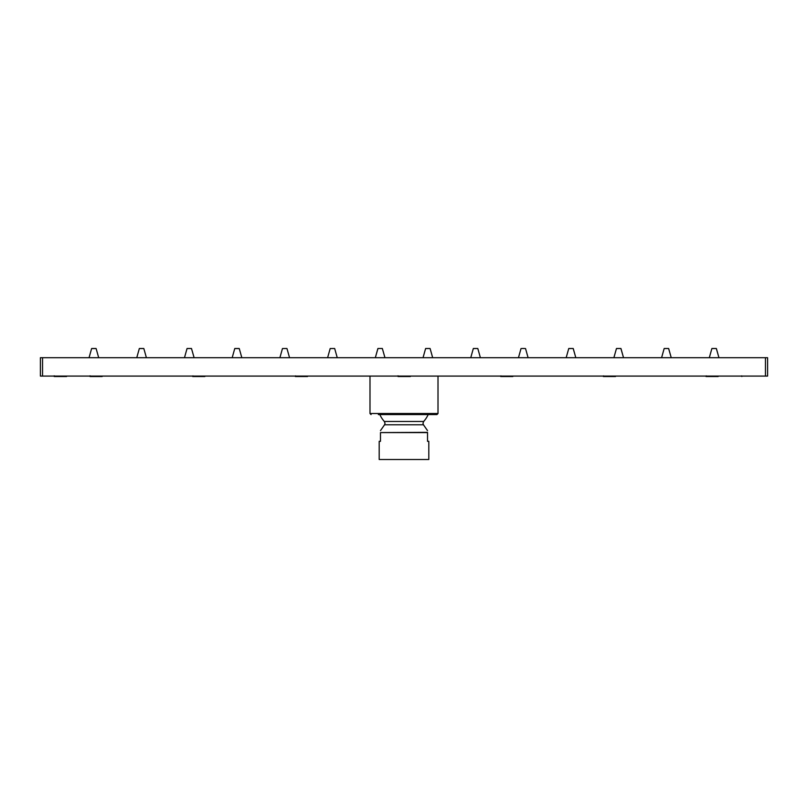 <?xml version="1.0" encoding="UTF-8"?>
<svg xmlns="http://www.w3.org/2000/svg" width="808" height="808" viewBox="0 0 808 808"><rect width="100%" height="100%" fill="white"/><g stroke="black" fill="none" stroke-linecap="round" stroke-linejoin="round"><path stroke-width="1.21" d="M380.477 432.583L380.477 441.32L379.194 441.32L379.194 459.5L428.806 459.5L428.806 441.32L427.523 441.32L427.523 432.341L380.477 432.583L427.523 432.583M379.831 414.585A26.523 26.523 0 0 0 384.335 421.473L423.665 421.473A26.523 26.523 0 0 0 428.169 414.585M438.007 376.084L438.007 413.514L436.936 414.585L378.336 414.585M42.541 376.084L40.4 376.084L40.4 357.691L42.541 357.691L42.541 376.084L767.6 376.084L767.6 357.691L42.541 357.691M90.274 375.871L90.042 376.518L102.182 376.518M192.94 375.871L192.708 376.518L204.848 376.518M295.607 375.871L295.375 376.518L307.505 376.518M500.93 375.871L500.697 376.518L512.838 376.518M603.596 375.871L603.364 376.518L615.504 376.518M706.253 375.871L706.02 376.518L718.16 376.518M741.673 375.871L741.845 376.518M706.02 376.306L718.292 376.084M603.364 376.306L615.625 376.084M500.697 376.306L512.959 376.084M398.263 375.871L398.031 376.518L397.859 375.871M398.031 376.306L410.302 376.084M410.373 376.518L398.031 376.518M295.375 376.306L307.636 376.084M192.708 376.306L204.969 376.084M90.042 376.518L89.86 375.871M90.042 376.306L102.303 376.084M54.449 375.871L54.217 376.518L54.035 375.871M54.217 376.306L66.478 376.084M66.559 376.518L54.217 376.518M286.719 348.5L282.467 348.551L286.719 348.5M334.431 348.5L330.179 348.551L334.431 348.5M382.144 348.5L378.144 348.5M381.669 348.5L378.477 348.5M429.856 348.5L425.664 348.5L429.856 348.5M473.902 348.5L477.235 348.5M477.568 348.5L473.377 348.5L477.568 348.5M524.806 348.5L521.756 348.5M572.519 348.5L569.468 348.5M572.983 348.5L568.802 348.5L572.983 348.5M620.695 348.5L616.514 348.5L620.695 348.5M96.061 348.5L91.617 348.551L89.052 357.691L91.617 348.551L96.122 348.551L98.687 357.691L96.122 348.551L98.687 357.691L96.122 348.551L98.687 357.691L96.122 348.551L98.687 357.691L96.122 348.551L91.88 348.5M95.395 348.5L92.203 348.5M136.764 357.691L139.329 348.551L136.764 357.691L139.329 348.551L136.764 357.691L139.329 348.551L143.773 348.5L139.592 348.5M143.248 348.5L139.915 348.5M191.294 348.5L187.102 348.5L191.294 348.5M234.754 348.551L232.189 357.691L234.754 348.551L232.189 357.691L234.754 348.551L232.189 357.691L234.754 348.551L232.189 357.691L234.754 348.551L239.259 348.551L241.824 357.691L239.259 348.551L241.824 357.691L239.259 348.551L241.824 357.691L239.259 348.551L234.815 348.5L239.006 348.5M668.408 348.5L664.226 348.5L668.408 348.5M715.646 348.5L712.606 348.5M716.12 348.5L711.939 348.5L716.12 348.5M384.335 421.473L385.032 423.261L384.547 424.796L423.453 424.796L427.523 430.614M438.007 413.514L369.993 413.514L371.064 414.585M765.459 357.691L765.459 376.084M425.604 348.551L423.038 357.691L425.604 348.551L423.038 357.691L425.604 348.551L423.038 357.691L425.604 348.551L423.038 357.691L425.604 348.551L430.048 348.5M470.751 357.691L473.316 348.551L470.751 357.691L473.316 348.551L470.751 357.691L473.316 348.551L477.76 348.5M568.741 348.551L566.176 357.691L568.741 348.551L566.176 357.691L568.741 348.551L566.176 357.691L568.741 348.551L573.185 348.5L575.811 357.691L573.246 348.551M613.888 357.691L616.454 348.551L613.888 357.691L616.454 348.551L613.888 357.691L616.454 348.551L620.898 348.5L623.524 357.691L620.958 348.551M139.39 348.5L143.834 348.551L146.399 357.691L143.834 348.551M187.042 348.551L184.477 357.691L187.042 348.551L191.486 348.5L194.112 357.691M664.166 348.551L661.601 357.691L664.166 348.551L661.601 357.691L664.166 348.551L668.61 348.5L671.236 357.691L668.67 348.551M711.878 348.551L709.313 357.691L711.878 348.551L709.313 357.691L711.878 348.551L716.322 348.5L718.948 357.691L716.383 348.551M384.547 424.796L380.477 430.614M423.665 421.473L422.968 423.261L423.453 424.796M369.993 376.084L369.993 413.514M279.901 357.691L282.467 348.551M289.537 357.691L286.971 348.551L289.537 357.691M327.614 357.691L330.179 348.551L327.614 357.691M337.249 357.691L334.684 348.551M377.892 348.551L375.326 357.691L377.952 348.5M384.962 357.691L382.336 348.5M432.674 357.691L430.109 348.551L432.674 357.691M480.386 357.691L477.821 348.551M518.463 357.691L521.029 348.551L518.463 357.691M528.099 357.691L525.533 348.551L528.099 357.691"/></g></svg>
